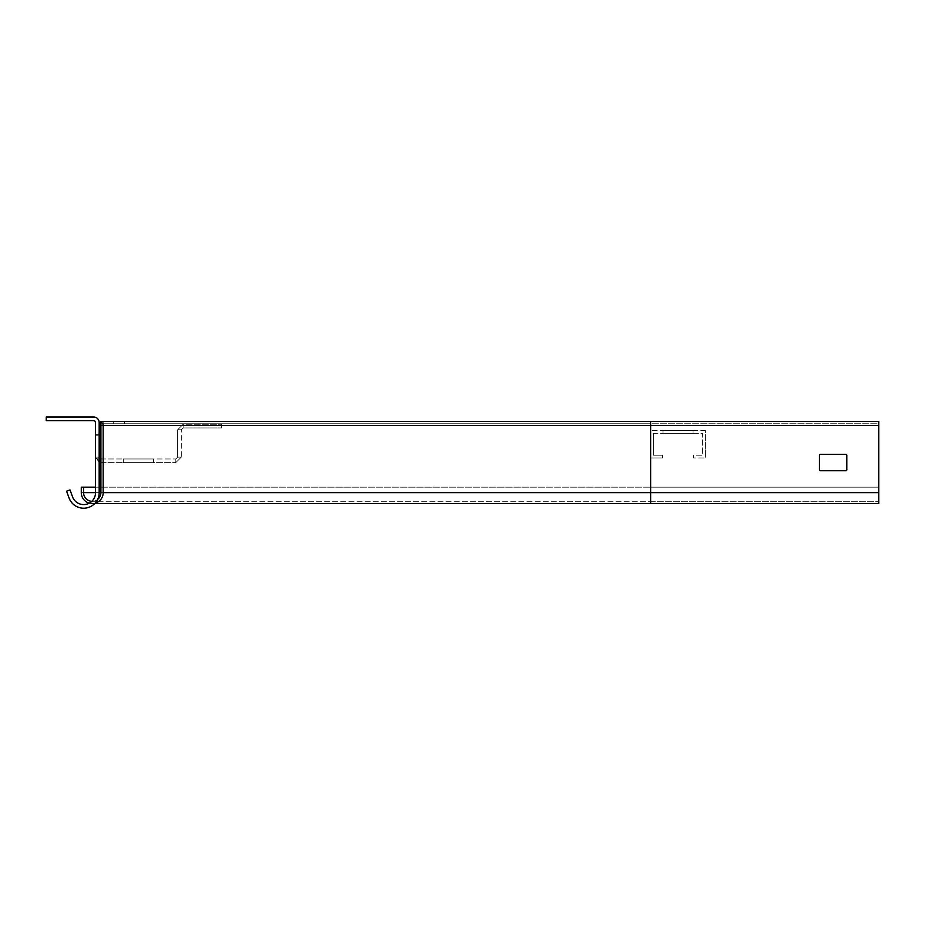 <?xml version="1.0" encoding="UTF-8"?>
<svg xmlns="http://www.w3.org/2000/svg" width="925" height="925" viewBox="0 0 925 925"><rect width="100%" height="100%" fill="white"/><g stroke="black" fill="none" stroke-linecap="round" stroke-linejoin="round"><path stroke-width="0.69" stroke-dasharray="4.62 3.47" d="M103.184 421.465L103.184 492.632L103.184 421.465L100.906 421.465L650.645 421.465L103.184 421.465M100.906 487.163L650.645 487.163L81.284 487.163L81.284 492.632A10.95 10.95 0 0 0 92.234 503.582A10.95 10.95 0 0 0 103.184 492.632L878.75 492.632L878.75 487.163L650.645 487.163L878.75 487.163L878.75 503.582L878.75 421.465L100.906 421.465L100.906 492.632A8.672 8.672 0 0 1 92.234 501.304A8.672 8.672 0 0 1 83.574 492.632L83.574 487.163L81.284 487.163L81.284 492.632A10.95 10.95 0 0 0 92.234 503.582A10.95 10.95 0 0 0 103.184 492.632L103.184 425.569A4.105 4.105 0 0 0 100.906 421.892M878.75 423.754L878.75 421.465L878.75 423.754L100.906 423.754L878.75 423.754L878.75 492.632L878.75 423.754M100.906 425.569L650.645 425.569L650.645 501.304L92.234 501.304A8.672 8.672 0 0 1 83.574 492.632L83.574 487.163L650.645 487.163L83.574 487.163L83.574 492.632L650.645 492.632L650.645 423.754L100.906 423.754L100.906 492.632A8.672 8.672 0 0 1 92.234 501.304A8.672 8.672 0 0 0 100.906 492.632L650.645 492.632L650.645 487.163L878.75 487.163L650.645 487.163L650.645 492.632L878.75 492.632L650.645 492.632L650.645 501.304L650.645 492.632L878.75 492.632L100.906 492.632L100.906 421.465L100.906 423.754L650.645 423.754L650.645 421.465L650.645 503.582L650.645 492.632L81.284 492.632A10.95 10.95 0 0 0 92.234 503.582A10.95 10.95 0 0 0 103.184 492.632M705.393 430.587L650.645 430.587L705.393 430.587L705.393 457.967L705.393 430.587M693.068 430.587L662.959 430.587L693.068 430.587L662.959 430.587L693.068 430.587L662.959 430.587L693.068 430.587L662.959 430.587L693.068 430.587L662.959 430.587L693.068 430.587L662.959 430.587L693.068 430.587L662.959 430.587L693.068 430.587L662.959 430.587L693.068 430.587L662.959 430.587L693.068 430.587L662.959 430.587L693.068 430.587L693.068 433.328L693.068 430.587L693.068 433.328L662.959 433.328L693.068 433.328L693.068 430.587L693.068 433.328L662.959 433.328L693.068 433.328L693.068 430.587L693.068 433.328L662.959 433.328L693.068 433.328L693.068 430.587L693.068 433.328L662.959 433.328L693.068 433.328L693.068 430.587L693.068 433.328L662.959 433.328L693.068 433.328L693.068 430.587L693.068 433.328L662.959 433.328L693.068 433.328L693.068 430.587L693.068 433.328L662.959 433.328L693.068 433.328L693.068 430.587L693.068 433.328L662.959 433.328L693.068 433.328L693.068 430.587L693.068 433.328L662.959 433.328L693.068 433.328L693.068 430.587M653.385 433.328L702.653 433.328L702.653 455.227L693.53 455.227L693.53 457.967L705.393 457.967L693.53 457.967L693.53 455.227L702.653 455.227L702.653 433.328L653.385 433.328L653.385 455.227L662.508 455.227L662.508 457.967L650.645 457.967L662.508 457.967L662.508 455.227L653.385 455.227L653.385 433.328M650.645 430.587L650.645 457.967L650.645 430.587M662.959 430.587L662.959 433.328L693.068 433.328L662.959 433.328L662.959 430.587M99.172 457.147L100.998 458.973L100.998 462.616L95.518 457.147L99.172 457.147L95.518 457.147L99.172 457.147L95.518 457.147L99.172 457.147L95.518 457.147L99.172 457.147L95.518 457.147L99.172 457.147L95.518 457.147L99.172 457.147L95.518 457.147L99.172 457.147L95.518 457.147L99.172 457.147L95.518 457.147L99.172 457.147L95.518 457.147L99.172 457.147L95.518 457.147L99.172 457.147L95.518 457.147L99.172 457.147L99.172 434.334L99.172 458.06L99.172 434.334L99.172 458.06L99.172 457.147L95.518 457.147L95.518 434.334L95.518 458.06L95.518 435.247L95.518 458.06L95.518 457.147L99.172 462.303L99.172 434.334L99.172 492.724L99.172 422.471A5.469 5.469 0 0 0 93.691 417.002L46.25 417.002L46.25 420.644L93.691 420.644A1.827 1.827 0 0 1 95.518 422.471L95.518 492.724L95.518 434.334L95.518 492.724L99.172 492.724A15.517 15.517 0 0 1 69.086 498.032A15.517 15.517 0 0 0 99.172 492.724L99.172 487.163L95.518 487.163M66.588 491.175L69.086 498.032L66.588 491.175L70.023 489.926L66.588 491.175L70.023 489.926L72.508 496.783A11.863 11.863 0 0 0 95.518 492.724L99.172 492.724L95.518 492.724A11.863 11.863 0 0 1 72.508 496.783A11.863 11.863 0 0 0 95.518 492.724L99.172 492.724A15.517 15.517 0 0 1 69.086 498.032M95.518 435.247L95.518 434.334L95.518 435.247L99.172 435.247L95.518 435.247M99.172 434.334L95.518 434.334L99.172 434.334M99.172 458.06L95.518 458.06L99.172 458.06M100.998 458.973L175.819 458.973L100.998 458.973L100.998 462.616L175.819 462.616L100.998 462.616M153.458 458.973L123.349 458.973L153.458 458.973L123.349 458.973L153.458 458.973L123.349 458.973L153.458 458.973L123.349 458.973L153.458 458.973L123.349 458.973L153.458 458.973L123.349 458.973L153.458 458.973L123.349 458.973L153.458 458.973L123.349 458.973L153.458 458.973L123.349 458.973L153.458 458.973L123.349 458.973L153.458 458.973L123.349 458.973L153.458 458.973L123.349 458.973L153.458 458.973L123.349 458.973L153.458 458.973L123.349 458.973L153.458 458.973L123.349 458.973L153.458 458.973L123.349 458.973L153.458 458.973L123.349 458.973L153.458 458.973L123.349 458.973L153.458 458.973L123.349 458.973L153.458 458.973L123.349 458.973L153.458 458.973L153.458 462.616L123.349 462.616L153.458 462.616L123.349 462.616L153.458 462.616L123.349 462.616L153.458 462.616L123.349 462.616L153.458 462.616L123.349 462.616L153.458 462.616L123.349 462.616L153.458 462.616L123.349 462.616L153.458 462.616L123.349 462.616L153.458 462.616L123.349 462.616L153.458 462.616L123.349 462.616L153.458 462.616L123.349 462.616L153.458 462.616L123.349 462.616L153.458 462.616L123.349 462.616L153.458 462.616L123.349 462.616L153.458 462.616L123.349 462.616L153.458 462.616L123.349 462.616L153.458 462.616L123.349 462.616L153.458 462.616L123.349 462.616L153.458 462.616L123.349 462.616L153.458 462.616L123.349 462.616L153.458 462.616L153.458 458.973M175.819 458.973L175.819 462.616L175.819 458.973L177.635 457.147L175.819 458.973M123.349 458.973L123.349 462.616L123.349 458.973M181.288 457.147L175.819 462.616L181.288 457.147L181.288 429.767L181.288 457.147L177.635 457.147L177.635 429.767L177.635 457.147L181.288 457.147M177.635 429.767L183.115 424.297L177.635 429.767L181.288 429.767L183.115 427.951L181.288 429.767L177.635 429.767M183.115 427.951L183.115 424.297L221.433 424.297L183.115 424.297L183.115 427.951L221.433 427.951L183.115 427.951M221.433 424.297L221.433 427.951L221.433 424.297M119.152 423.754L124.632 423.754L119.152 423.754M119.152 421.465L124.632 421.465L119.152 421.465M96.582 501.304L92.234 501.304A8.672 8.672 0 0 1 83.574 492.632M820.359 470.744A0.913 0.913 0 0 1 819.446 469.831L819.446 455.227A0.913 0.913 0 0 1 820.359 454.314L845.901 454.314A0.913 0.913 0 0 1 846.814 455.227L846.814 469.831A0.913 0.913 0 0 1 845.901 470.744L820.359 470.744M97.668 499.396A8.672 8.672 0 0 1 91.864 501.292M878.75 492.632L878.75 503.582L650.645 503.582L650.645 492.632L81.284 492.632M95.102 503.2A10.95 10.95 0 0 1 89.274 503.177M95.518 492.632L99.172 492.632M100.906 492.632L650.645 492.632L650.645 501.304L878.75 501.304L98.929 501.304M878.75 425.569L650.645 425.569L650.645 421.465M650.645 487.163L650.645 492.632L650.645 487.163M650.645 503.582L94.732 503.582M113.682 421.465L113.682 423.754M124.632 421.465L124.632 423.754"/><path stroke-width="1.39" d="M91.864 501.292A8.672 8.672 0 0 1 83.574 492.632L83.574 487.163L81.284 487.163L81.284 492.632L81.284 487.163L95.518 487.163M93.691 420.644L46.25 420.644L46.25 417.002L93.691 417.002A5.469 5.469 0 0 1 99.172 422.471L99.172 492.724A15.517 15.517 0 0 1 69.086 498.032L66.588 491.175L70.023 489.926L72.508 496.783A11.863 11.863 0 0 0 95.518 492.724L95.518 422.471A1.827 1.827 0 0 0 93.691 420.644M100.906 487.163L99.172 487.163L99.172 462.303L100.906 462.616M100.998 458.973L99.172 457.147M66.588 491.175L69.086 498.032M99.172 492.632L100.906 492.632L100.906 421.465L878.75 421.465L878.75 492.632L650.645 492.632L650.645 421.465M100.906 492.632A8.672 8.672 0 0 1 97.668 499.396M100.906 421.892A4.105 4.105 0 0 1 103.184 425.569L103.184 492.632L650.645 492.632L650.645 503.582L878.75 503.582L878.75 492.632M819.446 469.831L819.446 455.227A0.913 0.913 0 0 1 820.359 454.314L845.901 454.314A0.913 0.913 0 0 1 846.814 455.227L846.814 469.831A0.913 0.913 0 0 1 845.901 470.744L820.359 470.744A0.913 0.913 0 0 1 819.446 469.831M103.184 492.632A10.95 10.95 0 0 1 95.102 503.2M89.274 503.177A10.95 10.95 0 0 1 81.284 492.632M83.574 492.632L95.518 492.632M103.184 425.569L878.75 425.569M98.929 501.304L96.582 501.304M650.645 503.582L94.732 503.582"/></g></svg>
